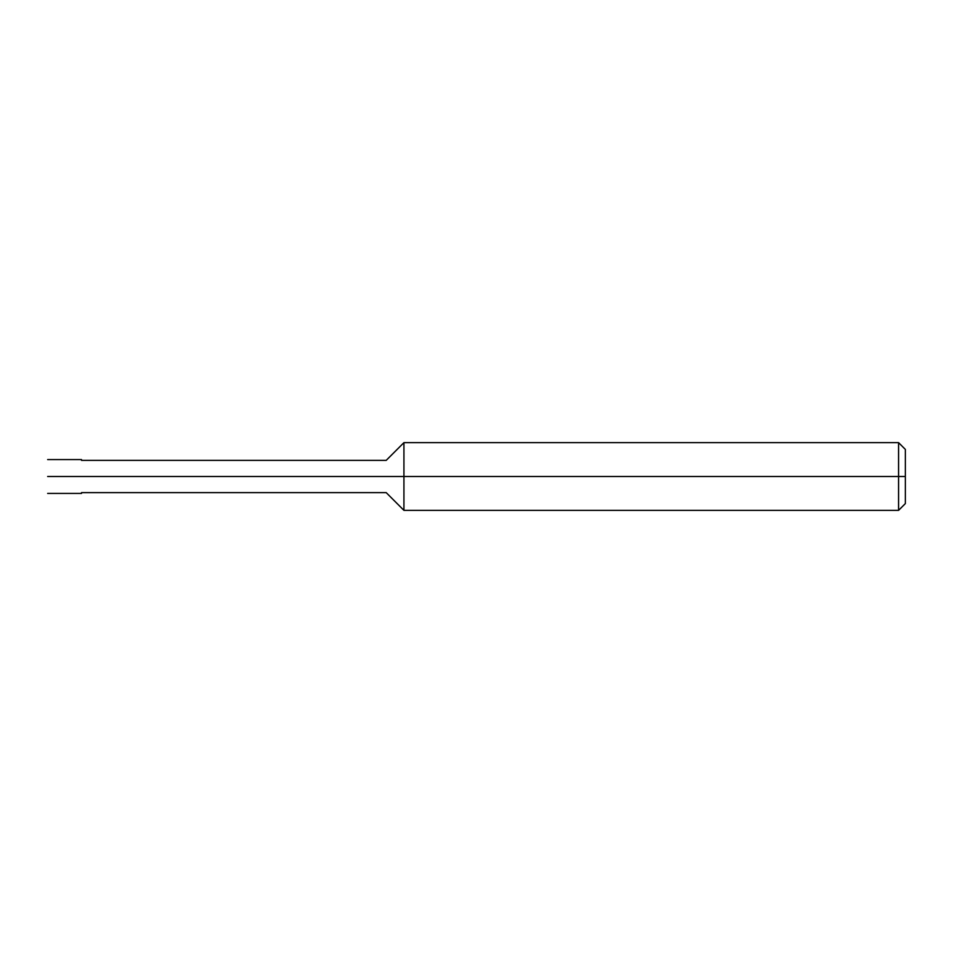 <?xml version="1.0" encoding="UTF-8"?>
<svg xmlns="http://www.w3.org/2000/svg" width="953" height="953" viewBox="0 0 953 953"><rect width="100%" height="100%" fill="white"/><g stroke="black" fill="none" stroke-linecap="round" stroke-linejoin="round"><path stroke-width="1.43" d="M47.65 476.5C47.65 498.324 47.65 498.324 47.65 476.5L77.276 476.5C77.276 498.324 77.276 498.324 77.276 476.5C77.276 498.324 77.276 498.324 77.276 476.5C77.276 454.676 77.276 454.676 77.276 476.5L47.65 476.5C47.65 454.676 47.65 454.676 47.65 476.5C47.65 454.676 47.65 454.676 47.65 476.5M77.276 476.5C77.276 498.324 77.276 498.324 77.276 476.5L81.505 476.5C81.505 498.324 81.505 498.324 81.505 476.5C81.505 498.324 81.505 498.324 81.505 476.5L386.215 476.5C386.215 497.311 386.215 497.311 386.215 476.5C386.215 497.311 386.215 497.311 386.215 476.5L403.929 476.5L403.929 510.355L403.929 476.5L403.929 510.355L403.929 476.5L898.584 476.5L898.584 510.355L898.584 476.5L898.584 510.355L898.584 476.5L905.35 476.5L905.35 503.589L905.35 449.411L905.35 476.5L898.584 476.5L898.584 442.645L898.584 476.5L403.929 476.5L403.929 442.645L403.929 476.5L386.215 476.5C386.215 455.689 386.215 455.689 386.215 476.5L81.505 476.5C81.505 454.676 81.505 454.676 81.505 476.5L77.276 476.5C77.276 454.676 77.276 454.676 77.276 476.5C77.276 454.676 77.276 454.676 77.276 476.5M386.215 476.5C386.215 455.689 386.215 455.689 386.215 476.5M403.929 476.5L403.929 442.645L403.929 476.5M898.584 476.5L898.584 442.645L898.584 476.5M47.65 493.428L81.505 493.428M47.65 459.572L81.505 459.572M81.505 492.641L386.215 492.641L403.929 510.355L898.584 510.355L905.35 503.589M81.505 460.359L386.215 460.359L403.929 442.645L898.584 442.645L905.35 449.411"/></g></svg>
